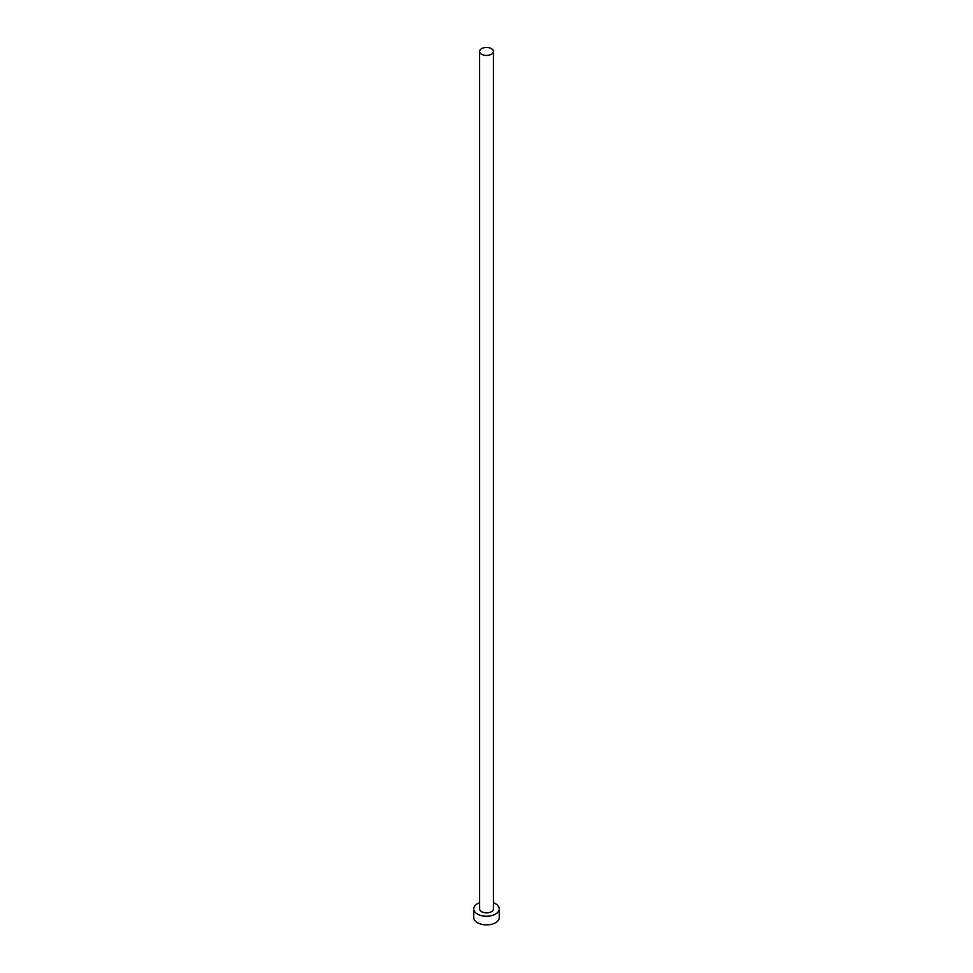 <?xml version="1.0" encoding="UTF-8"?>
<svg xmlns="http://www.w3.org/2000/svg" width="973" height="973" viewBox="0 0 973 973"><rect width="100%" height="100%" fill="white"/><g stroke="black" fill="none" stroke-linecap="round" stroke-linejoin="round"><path stroke-width="1.46" d="M481.623 54.281A6.896 3.977 0 0 0 489.139 55.145A6.896 3.977 0 0 0 493.396 51.46A6.896 3.977 0 0 0 491.377 48.65A6.896 3.977 0 0 0 483.861 47.786A6.896 3.977 0 0 0 479.604 51.46A6.896 3.977 0 0 0 481.623 54.281M479.604 51.46L479.604 908.904A6.896 3.977 0 0 0 481.623 911.713A6.896 3.977 0 0 0 489.139 912.577A6.896 3.977 0 0 0 493.396 908.904L493.396 51.46M479.604 902.725A12.734 7.346 0 0 0 473.766 908.904A12.734 7.346 0 0 0 477.5 914.097A12.734 7.346 0 0 0 491.377 915.69A12.734 7.346 0 0 0 499.234 908.904A12.734 7.346 0 0 0 495.5 903.698A12.734 7.346 0 0 0 493.396 902.725M473.766 908.904L473.766 917.563A12.734 7.346 0 0 0 477.5 922.757A12.734 7.346 0 0 0 491.377 924.35A12.734 7.346 0 0 0 499.234 917.563L499.234 908.904"/></g></svg>

